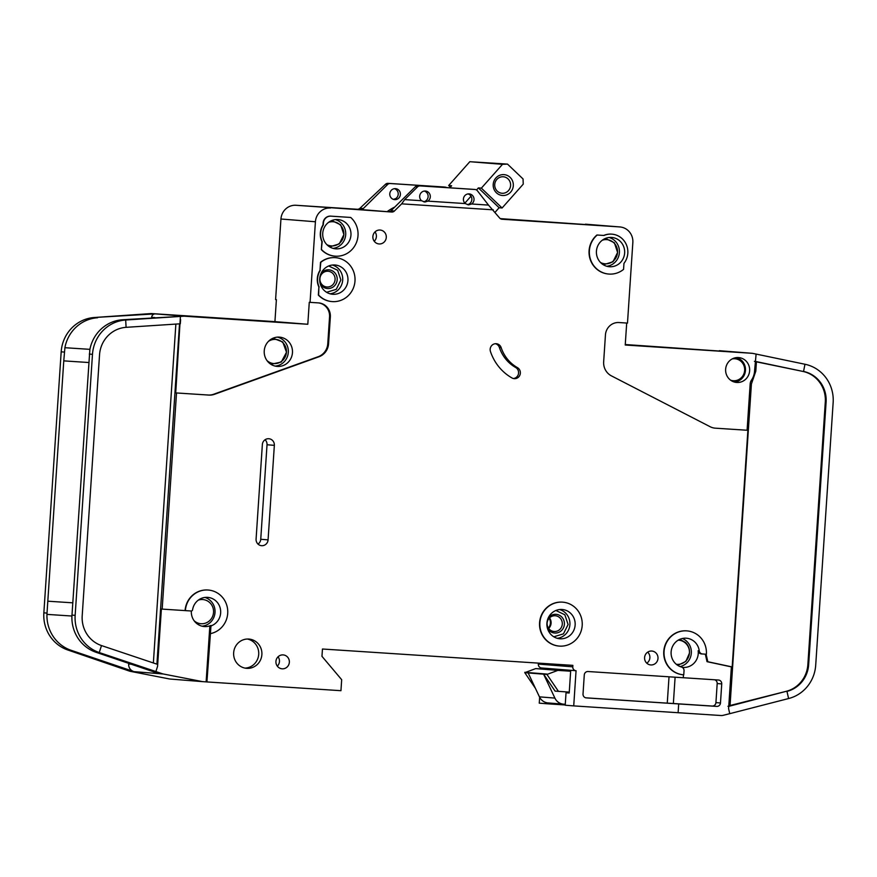 <?xml version="1.0" encoding="UTF-8"?>
<svg xmlns="http://www.w3.org/2000/svg" width="877" height="877" viewBox="0 0 877 877"><rect width="100%" height="100%" fill="white"/><g stroke="black" fill="none" stroke-linecap="round" stroke-linejoin="round"><path stroke-width="1.32" d="M270.894 364.295L281.287 362.048L286.494 352.247L282.767 341.975L272.977 338.226M677.746 665.358L685.891 661.39L689.508 653.014C689.706 648.848 688.357 645.329 685.474 642.446L679.818 639.322M603.321 264.755L612.968 261.806L617.594 252.466L614.371 242.754L605.426 238.434M326.617 292.293L336.253 289.344L340.879 280.004L337.656 270.291L328.722 265.972M329.631 246.875L339.267 243.916L343.905 234.576L340.682 224.863L331.736 220.544M553.815 636.801L563.451 633.852L568.088 624.512L564.865 614.799L555.919 610.48M732.24 358.901A11.017 10.601 -85.4 0 1 734.948 358.759L733.95 358.671A11.017 10.601 94.6 0 0 732.744 358.649M474.018 199.726A5.503 5.306 -85.4 0 1 471.618 203.99L468.592 204.9L465.259 203.574A5.503 5.306 -85.4 0 1 469.173 193.894A5.503 5.306 -85.4 0 1 474.018 199.726M468.066 193.927A5.503 5.306 -85.4 0 1 467.342 204.648M430.289 196.876A5.503 5.306 -85.4 0 1 427.877 201.129L424.852 202.039L421.53 200.712A5.503 5.306 -85.4 0 1 425.433 191.033A5.503 5.306 -85.4 0 1 430.289 196.876M424.336 191.065A5.503 5.306 -85.4 0 1 423.602 201.787M624.643 253.014A14.69 14.142 -85.4 0 1 609.372 266.729A14.69 14.142 -85.4 0 1 596.437 251.162A14.69 14.142 -85.4 0 1 611.707 237.448A14.69 14.142 -85.4 0 1 624.643 253.014M347.939 280.552A14.69 14.142 -85.4 0 1 332.657 294.266A14.69 14.142 -85.4 0 1 319.721 278.7A14.69 14.142 -85.4 0 1 335.003 264.986A14.69 14.142 -85.4 0 1 347.939 280.552M350.953 235.124A14.69 14.142 -85.4 0 1 335.683 248.838A14.69 14.142 -85.4 0 1 322.736 233.282A14.69 14.142 -85.4 0 1 338.018 219.568A14.69 14.142 -85.4 0 1 350.953 235.124M546.919 623.207A14.69 14.142 94.6 0 0 559.866 638.774A14.69 14.142 94.6 0 0 575.137 625.06A14.69 14.142 94.6 0 0 562.201 609.493A14.69 14.142 94.6 0 0 546.919 623.207M393.444 199.375L395.79 198.564A5.503 5.306 94.6 0 0 394.431 188.676M400.383 194.486A5.503 5.306 -85.4 0 1 394.65 199.627A5.503 5.306 -85.4 0 1 389.794 193.795A5.503 5.306 -85.4 0 1 395.527 188.643A5.503 5.306 -85.4 0 1 400.383 194.486M734.948 358.759A11.017 10.601 -85.4 0 1 744.65 370.423A11.017 10.601 -85.4 0 1 730.541 380.147M198.301 600.131A12.114 11.664 -85.4 0 1 213.539 612.387A12.114 11.664 -85.4 0 1 194.014 620.62M199.046 599.605A12.114 11.664 -85.4 0 1 201.874 599.473L202.861 599.55M268.439 341.372A12.114 11.664 -85.4 0 1 286.428 352.258A12.114 11.664 -85.4 0 1 266.915 360.48M269.995 339.98A12.114 11.664 -85.4 0 1 274.764 339.333L275.751 339.41M678.206 640.155A12.114 11.664 -85.4 0 1 689.443 653.025A12.114 11.664 -85.4 0 1 676.277 664.284L676.836 664.338M602.291 240.221A12.114 11.664 -85.4 0 1 617.529 252.477A12.114 11.664 -85.4 0 1 600.504 262.497M603.036 239.695A12.114 11.664 -85.4 0 1 605.864 239.564L606.851 239.64M319.919 278.623A7.893 7.597 94.6 0 0 326.978 286.998A7.893 7.597 94.6 0 0 335.08 279.62A7.893 7.597 94.6 0 0 328.02 271.245A7.893 7.597 94.6 0 0 319.919 278.623M320.96 273.624A9.362 9.011 -85.4 0 1 337.185 279.763A9.362 9.011 -85.4 0 1 320.171 283.512M329.346 221.804A12.114 11.664 -85.4 0 1 332.164 221.673L333.161 221.749A12.114 11.664 -85.4 0 1 343.828 234.587A12.114 11.664 -85.4 0 1 326.814 244.617M328.601 222.33A12.114 11.664 -85.4 0 1 333.161 221.749M548.158 618.132A9.362 9.011 -85.4 0 1 564.382 624.271A9.362 9.011 -85.4 0 1 547.369 628.02M547.116 623.13A7.893 7.597 94.6 0 0 554.078 631.495A7.893 7.597 94.6 0 0 562.289 624.117A7.893 7.597 94.6 0 0 555.327 615.764A7.893 7.597 94.6 0 0 547.116 623.13M548.684 628.48A7.893 7.597 94.6 0 0 549.528 617.879M549.145 618.274A7.893 7.597 -85.4 0 1 548.366 628.031M510.6 185.54A8.266 7.948 -85.4 0 1 502.006 193.258A8.266 7.948 -85.4 0 1 494.727 184.499A8.266 7.948 -85.4 0 1 503.321 176.781A8.266 7.948 -85.4 0 1 510.6 185.54M513.308 185.727A10.458 10.075 -85.4 0 1 502.565 195.505A10.458 10.075 -85.4 0 1 493.203 184.411A10.458 10.075 -85.4 0 1 503.946 174.622A10.458 10.075 -85.4 0 1 513.308 185.727M702.411 653.979L701.414 653.891A3.672 3.53 -85.4 0 1 698.158 650.734A14.69 14.142 -85.4 0 1 698.245 653.683A14.69 14.142 -85.4 0 1 682.975 667.408A14.69 14.142 -85.4 0 1 682.163 667.32M683.326 674.797A22.024 21.201 -85.4 0 1 683.172 674.786L683.479 674.808A22.024 21.201 -85.4 0 0 683.764 674.83L684.038 670.795A3.672 3.53 94.6 0 0 681.451 667.024A14.69 14.142 -85.4 0 1 671.124 651.929A14.69 14.142 -85.4 0 1 686.395 638.215A14.69 14.142 -85.4 0 1 699.243 650.822A3.672 3.53 94.6 0 0 702.51 653.979L706.391 654.231A22.024 21.201 -85.4 0 0 686.987 630.892A22.024 21.201 -85.4 0 0 664.086 651.162A22.024 21.201 -85.4 0 0 683.479 674.808L683.282 677.735L588.05 671.519A3.672 3.53 -85.4 0 0 584.279 674.95L583.019 694.003A3.672 3.53 -85.4 0 0 586.253 697.884A3.672 3.53 -85.4 0 1 586.253 697.884L586.198 697.884M210.425 633.632L210.875 626.891A1.469 1.414 -85.4 0 1 211.763 625.619A14.69 14.142 94.6 0 0 220.653 612.924A14.69 14.142 94.6 0 0 207.717 597.369A14.69 14.142 94.6 0 0 192.589 609.756A1.469 1.414 -85.4 0 1 191.098 610.995L185.387 610.622A22.024 21.201 -85.4 0 1 208.309 590.046A22.024 21.201 -85.4 0 1 227.713 613.385A22.024 21.201 -85.4 0 1 210.425 633.632L206.917 681.933L340.945 690.692L341.679 679.697L321.969 656.336L322.462 649.013L572.867 665.369L572.78 666.838L538.314 664.086L538.379 663.122M211.763 625.619L210.677 625.531A14.69 14.142 -85.4 0 1 204.286 626.551A14.69 14.142 -85.4 0 1 191.35 610.995A14.69 14.142 -85.4 0 1 191.35 610.984M202.028 626.178A14.69 14.142 94.6 0 0 215.018 612.475A14.69 14.142 94.6 0 0 204.878 597.434M292.458 352.697A14.69 14.142 -85.4 0 1 277.187 366.411A14.69 14.142 -85.4 0 1 264.24 350.855A14.69 14.142 -85.4 0 1 279.522 337.141A14.69 14.142 -85.4 0 1 292.458 352.697M559.131 646.075A22.024 21.201 -85.4 0 1 558.978 646.064A22.024 21.201 -85.4 0 1 539.574 622.725A22.024 21.201 -85.4 0 1 562.486 602.148A22.024 21.201 -85.4 0 1 562.639 602.159M539.87 622.747A22.024 21.201 -85.4 0 1 562.793 602.17A22.024 21.201 -85.4 0 1 582.196 625.52A22.024 21.201 -85.4 0 1 559.274 646.086A22.024 21.201 -85.4 0 1 539.87 622.747M261.872 654.615A14.69 14.142 -85.4 0 1 246.59 668.329A14.69 14.142 -85.4 0 1 233.655 652.773A14.69 14.142 -85.4 0 1 248.925 639.059A14.69 14.142 -85.4 0 1 261.872 654.615M245.012 668.11A14.69 14.142 94.6 0 0 258.704 654.363A14.69 14.142 94.6 0 0 247.336 639.015M289.344 662.299A6.972 6.72 -85.4 0 1 282.087 668.811A6.972 6.72 -85.4 0 1 275.937 661.422A6.972 6.72 -85.4 0 1 283.194 654.911A6.972 6.72 -85.4 0 1 289.344 662.299M277.318 666.147A6.972 6.72 94.6 0 0 278.064 656.785M334.948 256.15A22.024 21.201 -85.4 0 1 334.795 256.139A22.024 21.201 -85.4 0 1 321.355 249.638L322.188 241.603A16.893 16.257 -85.4 0 1 323.295 224.961L323.427 223.021A7.345 7.071 -85.4 0 1 330.958 216.159L350.712 217.452L330.958 216.159M350.712 217.452A22.024 21.201 -85.4 0 1 358.013 235.584A22.024 21.201 -85.4 0 1 335.091 256.161A22.024 21.201 -85.4 0 1 321.651 249.66M386.286 237.426A6.972 6.72 -85.4 0 1 379.028 243.949A6.972 6.72 -85.4 0 1 372.878 236.549A6.972 6.72 -85.4 0 1 380.136 230.037A6.972 6.72 -85.4 0 1 386.286 237.426M374.26 241.274A6.972 6.72 94.6 0 0 375.005 231.912M501.151 347.61A36.713 35.343 94.6 0 0 517.463 367.649A5.876 5.657 -85.4 0 1 514.251 378.656A5.876 5.657 -85.4 0 1 511.982 377.954A48.465 46.656 -85.4 0 1 490.462 351.513A5.876 5.657 -85.4 0 1 496.272 343.707A5.876 5.657 -85.4 0 1 501.151 347.61L499.375 347.467A5.876 5.657 94.6 0 0 495.373 343.707M331.923 301.567A22.024 21.201 -85.4 0 1 331.78 301.556A22.024 21.201 -85.4 0 1 318.34 295.067L318.636 295.089A22.024 21.201 -85.4 0 0 332.076 301.589A22.024 21.201 -85.4 0 0 354.988 281.013A22.024 21.201 -85.4 0 0 335.584 257.674A22.024 21.201 -85.4 0 0 320.807 262.322L320.511 262.3A22.024 21.201 -85.4 0 1 335.288 257.641A22.024 21.201 -85.4 0 1 335.442 257.652M597.226 235.025L604.001 235.475A17.989 17.321 -85.4 0 1 611.971 234.159A17.989 17.321 -85.4 0 1 627.822 253.223A17.989 17.321 -85.4 0 1 623.964 263.374L623.558 269.392A22.024 21.201 -85.4 0 1 608.781 274.052A22.024 21.201 -85.4 0 1 590.265 258.682A22.024 21.201 -85.4 0 1 597.226 235.025L603.705 235.453A17.989 17.321 -85.4 0 1 611.675 234.137A17.989 17.321 -85.4 0 1 611.828 234.148M657.991 658.43A6.972 6.72 -85.4 0 1 650.734 664.941A6.972 6.72 -85.4 0 1 644.595 657.553A6.972 6.72 -85.4 0 1 651.852 651.041A6.972 6.72 -85.4 0 1 657.991 658.43M646.788 663.198A6.972 6.72 94.6 0 0 647.675 652.137M226.222 318.822L184.323 315.928L226.222 318.822M749.627 370.807A12.486 12.015 -85.4 0 1 736.636 382.46A12.486 12.015 -85.4 0 1 725.641 369.239A12.486 12.015 -85.4 0 1 738.631 357.575A12.486 12.015 -85.4 0 1 749.627 370.807M691.778 349.254L649.879 346.349L691.778 349.254M807.86 664.656L808.649 664.722A29.369 28.272 -85.4 0 1 786.965 691.405L788.598 698.541A36.713 35.343 94.6 0 0 815.709 665.183L833.15 402.565A36.713 35.343 94.6 0 0 804.965 364.251L803.551 371.453A29.369 28.272 -85.4 0 1 826.101 402.104L825.301 402.039A29.369 28.272 94.6 0 0 802.762 371.388L756.423 361.839L755.799 371.179L751.414 383.962L730.048 705.514L786.176 691.339A29.369 28.272 94.6 0 0 807.86 664.656L825.301 402.039M626.693 323.043L625.235 345.012L752.203 353.31L625.268 344.54M706.095 654.22L707.827 661.74L732.174 666.937L747.884 430.3L715.457 428.184A14.69 14.142 -85.4 0 1 715.259 428.173A14.69 14.142 -85.4 0 1 710.074 426.693L611.422 375.871A14.69 14.142 -85.4 0 1 603.661 361.784L605.448 334.904A13.221 12.727 -85.4 0 1 619.019 322.539L627.483 323.098L632.843 242.501A14.69 14.142 94.6 0 0 619.896 226.946A14.69 14.142 94.6 0 0 619.699 226.924L501.841 219.217M752.203 353.31A3.672 3.53 -85.4 0 1 752.674 353.376L756.106 354.078L754.56 371.124A17.628 16.97 94.6 0 1 751.468 380.147A7.345 7.071 -85.4 0 0 750.175 383.896L747.094 430.245L747.884 430.3M714.898 428.14L747.094 430.245M808.649 664.722L826.101 402.104M572.78 666.838A3.672 3.53 -85.4 0 0 576.057 670.73L573.722 705.897L721.058 715.522A7.345 7.071 94.6 0 0 723.185 715.325L729.752 713.67L728.601 708.649L731.374 666.882L732.174 666.937M569.206 692.973L566.038 692.764L569.206 693.016L570.708 670.302L575.959 670.73M471.618 203.99L488.489 205.086L477.439 190.835A3.672 3.53 94.6 0 0 474.972 189.487L472.791 189.311A3.672 3.53 94.6 0 0 472.791 189.311A3.672 3.53 94.6 0 0 472.736 189.311L417.989 185.738A3.672 3.53 94.6 0 0 415.314 186.746L391.032 210.743L394.398 211.017A3.672 3.53 -85.4 0 1 391.866 212.037L296.031 205.273A14.69 14.142 94.6 0 0 280.947 219.009L275.597 299.594L276.387 299.66L274.929 321.64L307.805 324.271L184.367 316.202A3.672 3.53 -85.4 0 0 183.918 316.202L125.674 320.006L126.091 327.329A29.369 28.272 -85.4 0 0 99.539 354.79L82.197 615.807A29.369 28.272 -85.4 0 0 101.491 645.571L99.254 652.554A36.713 35.343 94.6 0 1 75.148 615.347L71.98 615.095L89.849 349.704A36.713 35.343 -85.4 0 1 122.506 319.754L183.918 316.202M296.031 205.273L357.268 209.274A3.672 3.53 94.6 0 0 359.943 208.266L363.308 208.529A3.672 3.53 -85.4 0 1 360.633 209.548L391.515 212.015M446.59 187.601A3.672 3.53 94.6 0 0 445.012 187.097L390.265 183.523A3.672 3.53 94.6 0 0 387.59 184.532L385.409 184.356L359.943 208.266M500.296 218.625L619.699 226.924M547.84 702.916L547.774 703.825L539.256 703.146L539.651 697.27M541.526 668.987L541.591 667.978A3.672 3.53 -85.4 0 1 538.314 664.086M330.497 208.024A14.69 14.142 94.6 0 0 315.413 221.76L310.063 302.357L318.526 302.905A13.221 12.727 -85.4 0 1 330.344 316.926L328.557 343.806A14.69 14.142 -85.4 0 1 319.009 356.753L214.481 394.299A14.69 14.142 -85.4 0 1 208.956 395.088L176.518 392.962L162.168 609.098L185.091 610.6A22.024 21.201 -85.4 0 1 208.013 590.024A22.024 21.201 -85.4 0 1 208.156 590.035M678.118 712.727L678.699 703.935L586.296 697.895M683.172 674.786A22.024 21.201 -85.4 0 1 663.79 651.14A22.024 21.201 -85.4 0 1 686.691 630.87A22.024 21.201 -85.4 0 1 686.834 630.881M488.489 205.086L499.528 217.891A3.672 3.53 -85.4 0 0 501.907 219.228L502.258 219.25M493.28 209.833L401.655 203.848L404.659 199.616L421.53 200.712M394.398 211.017L401.655 203.848M608.638 274.03A22.024 21.201 -85.4 0 1 608.485 274.019A22.024 21.201 -85.4 0 1 589.969 258.66A22.024 21.201 -85.4 0 1 596.93 235.003M318.34 295.067L318.877 286.998A16.893 16.257 -85.4 0 1 319.984 270.357L320.511 262.3M321.355 249.638L321.892 241.581A16.893 16.257 -85.4 0 1 322.999 224.94L323.12 222.999A7.345 7.071 -85.4 0 1 330.662 216.137M274.348 445.352L268.077 539.859A6.238 6.007 -85.4 0 1 261.576 545.691A6.238 6.007 -85.4 0 1 256.084 539.081L262.355 444.562A6.238 6.007 -85.4 0 1 268.855 438.73A6.238 6.007 -85.4 0 1 274.348 445.352L267.025 444.76A6.238 6.007 94.6 0 0 265.084 439.739M756.106 354.078L804.965 364.251M802.762 371.388L755.207 361.39M788.598 698.541L729.752 713.67M728.754 706.369L786.176 691.339M566.038 692.764L565.205 705.218L573.722 705.897M547.774 703.825L565.226 704.965M705.305 654.165L707.037 661.675L731.374 666.882M683.282 677.724L718.46 680.026A3.672 3.53 -85.4 0 1 721.738 683.917L720.477 702.97A3.672 3.53 -85.4 0 1 716.706 706.402L678.699 703.935M541.591 667.978L546.941 668.406L546.886 669.337M570.653 671.091L557.355 670.149L565.687 670.752L565.742 669.907M561.828 670.499L561.773 669.589M151.644 317.792L151.677 317.321A3.672 3.53 -85.4 0 1 154.999 313.889L94.376 317.507L151.041 313.571A3.672 3.53 94.6 0 1 151.491 313.571L274.929 321.64M88.752 362.519L63.769 360.875L47.807 601.194L72.791 602.828L47.807 601.194L47.018 613.1L46.941 614.382L71.925 616.027M63.769 360.875L64.909 347.709L89.925 349.342M94.376 317.507A36.713 35.343 94.6 0 0 61.182 351.83L43.85 612.848A36.713 35.343 94.6 0 0 67.968 650.054L129.511 671.124A7.345 7.071 -85.4 0 0 130.399 671.354L169.721 679.006L202.598 681.637L163.286 673.985L130.399 671.354M128.7 663.352L128.656 663.999A7.345 7.071 -85.4 0 0 133.479 671.442L71.136 650.306A36.713 35.343 94.6 0 1 46.952 614.382M122.506 319.754L125.674 320.006A36.713 35.343 94.6 0 0 92.48 354.33L75.148 615.347M97.544 317.759A36.713 35.343 94.6 0 0 64.898 347.709L89.925 349.353M162.168 609.098L161.379 609.033L157.575 666.312L155.898 671.552L162.388 673.755A7.345 7.071 94.6 0 0 163.286 673.985M71.98 615.095L71.914 616.378A36.713 35.343 -85.4 0 0 96.086 652.302L158.43 673.437L162.388 673.755M176.518 392.962L208.167 395.023A14.69 14.142 94.6 0 0 213.692 394.233L318.208 356.698A14.69 14.142 94.6 0 0 327.768 343.74L329.555 316.86A13.221 12.727 94.6 0 0 318.263 302.883M307.805 324.271L309.274 302.291L310.063 302.357M175.729 392.896L180.41 316.433M202.598 681.637L206.128 681.867L209.789 626.803L210.875 626.891M210.677 625.531A1.469 1.414 94.6 0 0 209.789 626.803M155.898 671.552L99.254 652.554L96.086 652.302M101.491 645.571L157.685 664.415L157.575 666.312M126.091 327.329L180.311 323.799L180.596 319.634M387.59 184.532L363.308 208.529M554.757 222.517L523.92 220.335L554.757 222.517M206.917 681.933L206.128 681.867M675.104 677.208L673.361 703.507L712.157 706.04A3.672 3.53 94.6 0 0 715.928 702.609L717.189 683.556A3.672 3.53 94.6 0 0 714.569 679.774M673.361 703.507L667.265 703.146L669.019 676.803M585.759 697.818L667.265 703.146M707.827 661.74L707.037 661.675M427.877 201.129L465.259 203.574M474.972 189.487A3.672 3.53 94.6 0 0 474.917 189.487L420.171 185.913A3.672 3.53 94.6 0 0 417.496 186.922L404.659 199.616M391.032 210.743A3.672 3.53 -85.4 0 1 388.5 211.763L388.5 211.774M391.866 212.037L388.5 211.763M318.877 286.998L318.636 295.089M319.984 270.357L320.807 262.322M319.173 287.031A16.893 16.257 -85.4 0 1 320.28 270.379M499.375 347.467A36.713 35.343 94.6 0 0 515.676 367.507L517.463 367.649M513.363 378.513A5.876 5.657 94.6 0 0 515.676 367.507M258.024 544.102A6.238 6.007 94.6 0 0 260.743 539.278L267.025 444.76M731.001 380.465A11.017 10.601 94.6 0 0 732.196 380.629L733.194 380.717M730.048 705.514L727.965 706.303M754.417 361.324L756.423 361.839M535.683 668.603L557.871 670.379L546.963 674.446L524.786 672.67L535.683 668.603L561.729 670.302M570.653 671.212L557.871 670.379M565.27 704.286L563.692 704.187A11.017 10.601 -85.4 0 1 554.9 698.092L543.597 674.172L555.097 691.12L569.261 692.096M499.123 207.739L502.093 207.981L481.352 188.149L478.382 187.908L499.123 207.739L495.132 212.234M502.093 207.981L523.24 184.148L523.054 178.963L507.498 164.098L469.82 161.708L448.673 185.529L450.394 187.174M449.824 187.821L451.644 185.771L448.673 185.529M554.9 698.092L539.443 696.853A11.017 10.601 94.6 0 0 548.246 702.948M464.843 203.157L471.015 196.207M476.518 190.002L478.382 187.908M481.352 188.149L502.499 164.328L507.498 164.098M502.499 164.328L469.82 161.708M539.443 696.853L528.151 672.944M546.985 674.073L524.808 672.308M331.232 245.911L330.234 245.823A12.114 11.664 -85.4 0 1 327.472 245.253M604.922 263.791L603.924 263.714A12.114 11.664 -85.4 0 1 601.162 263.133M535.441 688.368L524.786 672.67M273.821 363.571L272.835 363.495A12.114 11.664 -85.4 0 1 268.23 362.091M200.932 623.711L199.945 623.635A12.114 11.664 -85.4 0 1 195.341 622.231M546.963 674.446L558.463 691.383M385.409 184.356A3.672 3.53 -85.4 0 1 388.083 183.348L442.83 186.922A3.672 3.53 -85.4 0 1 442.885 186.922A3.672 3.53 -85.4 0 1 442.929 186.933M394.76 207.071A46.996 45.242 94.6 0 0 387.119 211.664M275.115 366.093A14.69 14.142 94.6 0 0 288.303 352.368A14.69 14.142 94.6 0 0 277.428 337.13M680.092 666.564A14.69 14.142 94.6 0 0 691.317 653.135A14.69 14.142 94.6 0 0 682.339 638.5M606.763 266.257A14.69 14.142 94.6 0 0 619.403 252.587A14.69 14.142 94.6 0 0 609.066 237.492M330.059 293.795A14.69 14.142 94.6 0 0 342.688 280.125A14.69 14.142 94.6 0 0 332.361 265.029M333.074 248.377A14.69 14.142 94.6 0 0 345.702 234.707A14.69 14.142 94.6 0 0 335.376 219.612M557.257 638.303A14.69 14.142 94.6 0 0 569.897 624.632A14.69 14.142 94.6 0 0 559.559 609.537M734.575 382.109A12.486 12.015 94.6 0 0 736.537 357.597M546.941 668.406L570.708 670.302M151.491 313.571L184.367 316.202M151.677 317.321L154.845 317.573M61.182 351.83L64.361 352.083M43.85 612.848L47.018 613.1M131.199 664.196L128.656 663.999M89.311 354.078L92.48 354.33M151.041 313.571L154.999 313.889M67.968 650.054L71.136 650.306M133.479 671.442L129.511 671.124M315.413 221.76L280.947 219.009M357.268 209.274L360.633 209.548M329.555 316.86L330.344 316.926M327.768 343.74L328.557 343.806M318.208 356.698L319.009 356.753M213.692 394.233L214.481 394.299M208.167 395.023L208.956 395.088M179.522 323.843L156.917 664.163M712.157 706.04L716.706 706.402M417.496 186.922L415.314 186.746M260.743 539.278L268.077 539.859M751.063 380.804L752.181 381.703M755.799 371.179L754.56 371.103M153.365 662.968L175.871 324.084M699.243 650.822L698.158 650.734M721.738 683.917L717.189 683.556M715.928 702.609L720.477 702.97M445.012 187.097L442.83 186.922M390.265 183.523L388.083 183.348M474.917 189.487L472.736 189.311M420.171 185.913L417.989 185.738M719.37 350.69L752.258 353.31M619.896 226.946L585.441 224.183M576.014 670.73L541.548 667.978M701.37 653.891L702.455 653.979M563.549 704.176L548.092 702.937M442.885 186.922L445.056 187.097"/></g></svg>
